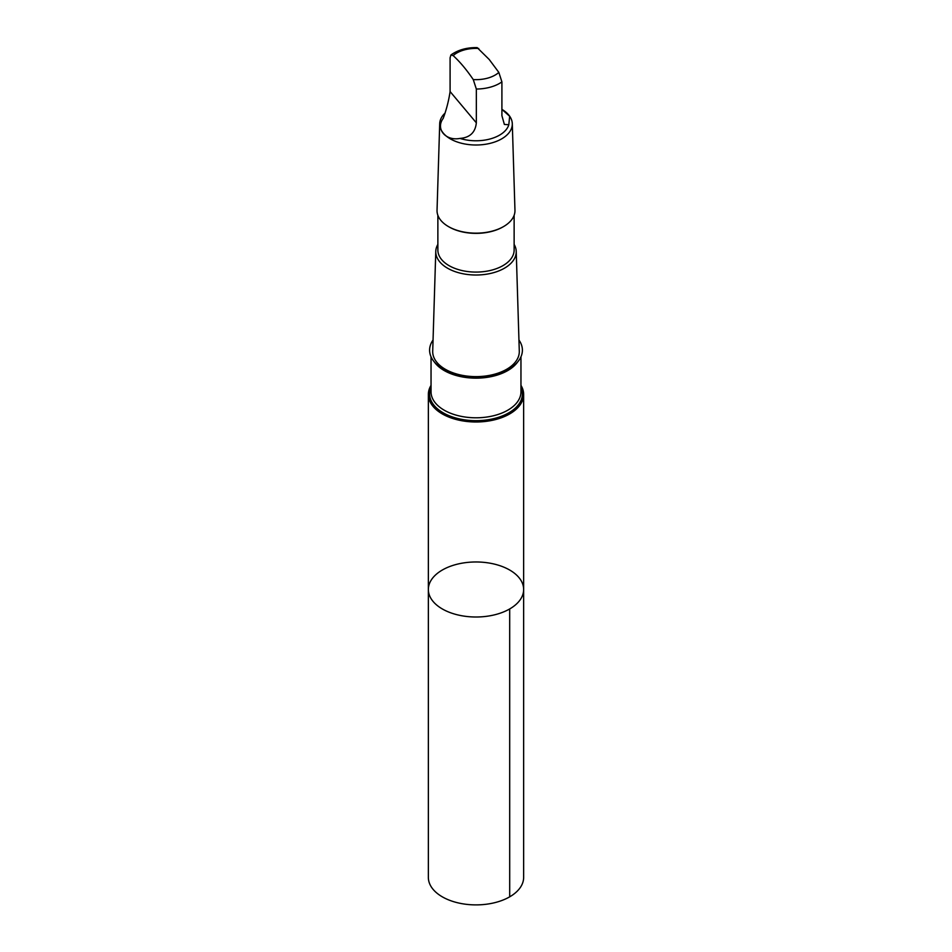<?xml version="1.0" encoding="UTF-8"?>
<svg xmlns="http://www.w3.org/2000/svg" width="952" height="952" viewBox="0 0 952 952"><rect width="100%" height="100%" fill="white"/><g stroke="black" fill="none" stroke-linecap="round" stroke-linejoin="round"><path stroke-width="1.43" d="M520.268 579.316A47.648 27.513 180 0 1 523.648 589.49A47.648 27.513 180 0 1 476 617.003A47.648 27.513 180 0 1 428.352 589.49A47.648 27.513 180 0 1 467.027 562.465A47.648 27.513 180 0 1 520.268 579.316M428.352 877.375A47.648 27.513 0 0 0 431.732 887.562A47.648 27.513 0 0 0 484.973 904.4A47.648 27.513 0 0 0 523.648 877.375L523.648 589.49A47.648 27.513 180 0 1 476 617.003A47.648 27.513 180 0 1 428.352 589.49L428.352 877.375M459.983 138.409C469.907 137.635 475.357 132.435 476.333 122.82L476.333 89.036L473.263 79.575C466.587 69.734 459.887 61.749 453.164 55.621L450.939 54.954L450.094 57.786L450.094 91.559C448.737 100.71 446.44 109.647 443.192 118.393C435.314 128.913 445.655 141.253 459.983 138.409A33.272 19.207 -0 0 0 508.808 124.748L509.677 116.263L501.906 109.373A36.295 20.956 -0 0 1 509.725 116.299A36.295 20.956 -0 0 1 512.295 123.677L514.961 210.273A38.961 22.491 -0 0 1 503.548 226.576A38.961 22.491 -0 0 1 448.452 226.576A38.961 22.491 -0 0 1 437.039 210.273L439.705 123.677A36.295 20.956 -0 0 0 476 145.001A36.295 20.956 -0 0 0 512.295 123.677M450.939 54.954C458.055 49.897 466.789 47.445 477.154 47.6L489.233 59.5L498.836 72.412L501.906 81.884L501.906 115.668L504.37 124.438L508.808 124.748M431.042 385.346A47.648 27.513 0 0 0 428.352 394.473A47.648 27.513 0 0 0 476 421.986A47.648 27.513 0 0 0 523.648 394.473A47.648 27.513 0 0 0 520.958 385.346M433.053 340.031A46.398 26.787 -0 0 0 475.786 376.956A46.398 26.787 -0 0 0 519.102 340.257A46.398 26.787 -0 0 0 518.947 340.031M437.872 244.378A40.222 23.229 -0 0 0 435.778 251.376L432.708 351.181A43.292 24.99 -0 0 0 476 376.623A43.292 24.99 -0 0 0 519.292 351.181L516.222 251.376A40.222 23.229 -0 0 0 514.128 244.378M435.778 251.376A40.222 23.229 -0 0 0 476 275.009A40.222 23.229 -0 0 0 516.222 251.376M437.872 215.319L437.872 250.067A38.128 22.015 -0 0 0 476 272.082A38.128 22.015 -0 0 0 514.128 250.067L514.128 215.319M448.749 226.755A38.128 22.015 -0 0 0 449.046 226.921A38.128 22.015 -0 0 0 502.953 226.921A38.128 22.015 -0 0 0 503.251 226.755M444.453 113.681A36.295 20.956 -0 0 0 439.705 123.677M509.689 608.935L509.701 896.832M478.737 48.469A27.072 15.637 -0 0 0 453.164 55.621M431.042 387.262A46.398 26.787 -0 0 0 476 420.665A46.398 26.787 -0 0 0 520.958 387.262M431.042 356.786L431.042 391.843A44.958 25.954 -0 0 0 476 417.797A44.958 25.954 -0 0 0 520.958 391.843L520.958 356.786M434.338 361.95A44.958 25.954 -0 0 0 476 378.158A44.958 25.954 -0 0 0 517.662 361.95M476.333 89.036A33.272 19.207 -0 0 0 501.906 81.884M473.263 79.575A27.072 15.637 -0 0 0 498.836 72.412M476.333 122.82L450.094 91.559M428.352 394.473L428.352 589.49M523.648 394.473L523.648 589.49M502.953 226.921L503.548 226.576M449.046 226.921L448.452 226.576"/></g></svg>
